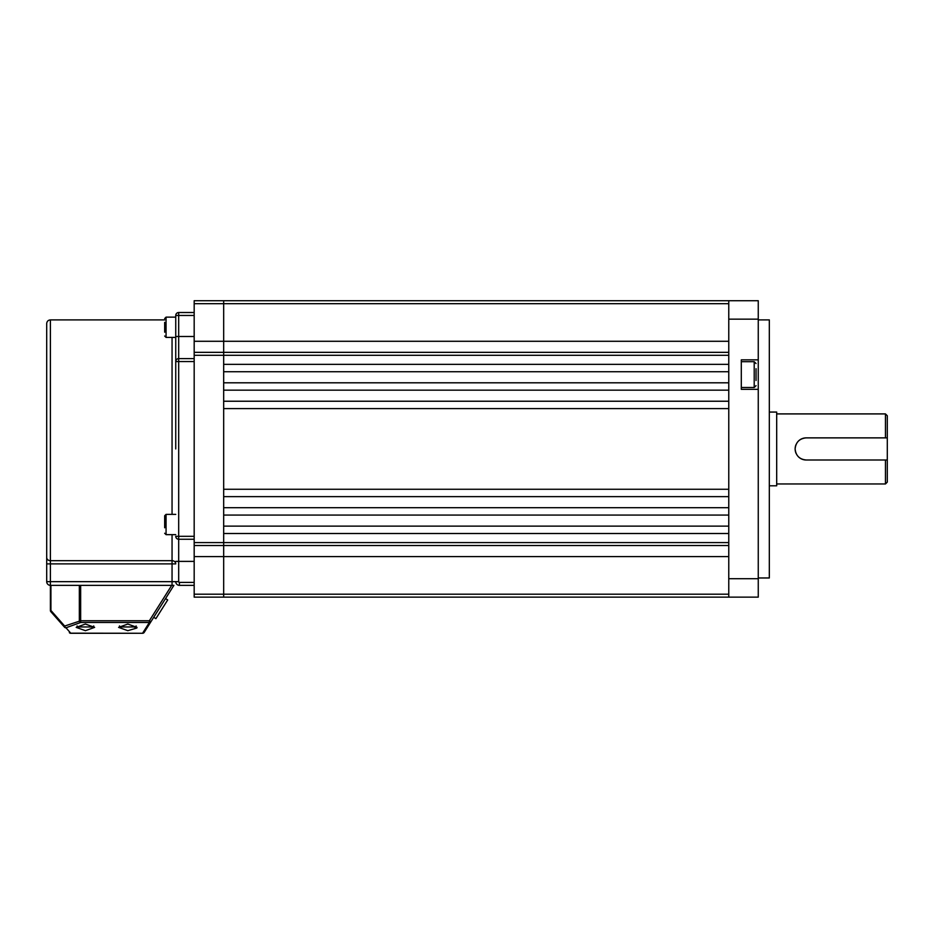 <?xml version="1.0" encoding="UTF-8"?>
<svg xmlns="http://www.w3.org/2000/svg" width="934" height="934" viewBox="0 0 934 934"><rect width="100%" height="100%" fill="white"/><g stroke="black" fill="none" stroke-linecap="round" stroke-linejoin="round"><path stroke-width="1.4" d="M194.179 315.47L178.686 315.47L178.686 336.485L175.744 336.485L175.744 316.206L175.744 317.128L166.065 317.128L166.065 337.407L175.744 337.407L175.744 448.939L175.744 315.47A2.954 2.954 0 0 1 178.686 312.516L194.179 312.516M64.598 627.263A1.845 1.016 -41.4 0 1 64.668 626.049A1.845 1.261 70.2 0 0 65.975 627.776A1.845 1.658 138.6 0 1 64.598 627.263L50.845 611.677A1.845 1.845 0 0 1 50.389 610.462L50.389 585.349L79.343 585.349L50.389 585.349A3.689 3.689 0 0 1 46.7 581.66L46.7 323.584C46.922 321.343 48.148 320.117 50.389 319.895L50.389 560.68L172.054 560.68L172.054 534.657M175.744 448.939L175.744 361.551A2.954 2.954 0 0 1 178.686 358.609L194.179 358.609M172.054 585.349L172.054 563.879L50.389 563.879L50.389 581.66L175.744 581.66A3.689 3.689 0 0 0 179.421 585.349L194.179 585.349L179.421 585.349A3.689 3.689 0 0 1 175.744 581.66L178.686 581.66A0.736 0.736 0 0 0 179.421 582.396L194.179 582.396M194.179 539.257L178.686 539.257L178.686 581.66M46.7 557.493L46.7 563.879L50.389 563.879L50.389 560.68A3.689 3.187 0 0 1 46.7 557.493M194.179 361.551L178.686 361.551L178.686 536.314L175.744 536.314A2.954 2.954 0 0 0 178.686 539.257A2.954 2.954 0 0 1 175.744 536.314A2.954 2.954 0 0 0 178.686 539.257L178.686 536.314L194.179 536.314M175.744 315.47A2.954 2.954 0 0 1 178.686 312.516L178.686 315.47L175.744 315.47A2.954 2.954 0 0 1 178.686 312.516M164.676 527.757L164.676 515.755L166.065 514.377L166.065 534.657L164.676 533.267M164.676 522.48L164.676 519.234M164.676 332.189L164.676 322.358M167.7 599.943L155.885 618.647L153.736 617.281L165.54 598.577L167.7 599.943M136.843 628.022L127.806 630.684L118.595 627.368L127.806 624.052L137.029 627.368M85.414 624.052L94.626 627.368L85.414 630.684L76.191 627.368L85.414 624.052M50.926 585.349L50.926 610.462L64.668 626.049L80.651 620.76L80.651 622.499L65.975 627.776L70.727 633.17L142.622 633.275A1.845 1.845 0 0 0 144.175 632.423A1.845 1.845 0 0 1 142.622 633.275L70.727 633.275L142.622 633.275A1.845 1.845 0 0 0 144.175 632.423L150.911 621.74L144.175 632.423A1.845 1.693 -147.7 0 1 142.622 633.17L149.358 622.499L80.651 622.499A1.845 1.261 -109.8 0 1 79.343 620.76L79.343 585.349L80.651 585.349L80.651 620.76L149.358 620.76L171.716 585.349L80.651 585.349M171.716 585.349L173.899 585.349L150.911 621.74A1.845 1.693 -147.7 0 1 149.358 622.499L149.358 620.76L150.911 621.74M70.727 633.17A1.845 1.658 138.6 0 1 69.349 632.657A1.845 1.845 0 0 0 70.727 633.275A1.845 1.845 0 0 1 69.349 632.657A1.845 1.845 0 0 0 70.727 633.275L70.727 633.17M50.926 610.462A1.845 1.016 138.6 0 0 50.845 611.677A1.845 1.845 0 0 1 50.389 610.462L50.926 610.462M194.179 597.141L223.67 597.141L194.179 597.141L194.179 300.725L223.67 300.725L194.179 300.725M728.765 341.284L223.67 341.284L223.67 352.34L223.67 300.725L223.67 341.284L194.179 341.284M194.179 355.294L728.765 355.294L728.765 364.365L223.67 364.365L223.67 352.34L194.179 352.34L223.67 352.34L223.67 545.526L194.179 545.526L223.67 545.526L223.67 556.594L194.179 556.594M728.765 556.594L223.67 556.594L223.67 597.141L728.765 597.141L223.67 597.141L223.67 533.512L728.765 533.512L728.765 542.584L194.179 542.584M223.67 371.732L728.765 371.732L728.765 382.8L223.67 382.8L223.67 371.732M223.67 526.134L223.67 515.078L728.765 515.078L728.765 526.134L223.67 526.134M223.67 507.699L223.67 496.643L728.765 496.643L728.765 507.699L223.67 507.699M223.67 489.264L223.67 408.602L728.765 408.602L728.765 489.264L223.67 489.264M223.67 401.235L223.67 390.167L728.765 390.167L728.765 401.235L223.67 401.235M223.67 300.725L758.256 300.725L758.256 359.847L741.304 359.847L741.304 389.35L758.256 389.35L758.256 359.847M728.765 352.34L223.67 352.34L728.765 352.34M728.765 545.526L223.67 545.526L728.765 545.526M758.256 319.895L769.324 319.895L769.324 577.971L758.256 577.971M758.256 389.35L758.256 597.141L728.765 597.141L758.256 597.141M758.256 319.159L728.765 319.159L728.765 578.706L758.256 578.706M758.256 300.725L728.765 300.725L728.765 319.159M728.765 597.141L728.765 578.706M776.691 483.964L885.455 483.964L885.455 459.995L806.194 459.995C799.469 459.341 795.78 455.652 795.126 448.939C795.78 442.214 799.469 438.525 806.194 437.871A11.056 11.056 0 0 0 798.372 441.117M887.3 415.758L887.3 437.871L885.455 437.871L885.455 413.914L887.3 415.758M769.324 412.069L776.691 412.069L776.691 485.808L769.324 485.808M887.3 437.871L887.3 482.119L885.455 483.964M796.001 444.642A11.056 11.056 0 0 0 796.095 453.445M798.418 456.808A11.056 11.056 0 0 0 801.932 459.143M802.014 459.178A11.056 11.056 0 0 0 806.194 459.995M885.455 459.995L887.3 459.995M806.194 437.871L885.455 437.871M756.05 368.697L756.05 380.5M172.054 514.377L172.054 337.407M175.744 361.551L178.686 361.551L178.686 336.485L194.179 336.485M194.179 561.381L175.744 561.381M172.054 563.879L175.744 563.879A3.689 3.187 180 0 0 172.054 560.68L172.054 563.879M50.389 585.349L50.389 581.66L46.7 581.66M179.421 585.349L179.421 582.396M119.517 625.92L119.517 626.959L136.107 626.959L134.951 628.115M77.113 625.92L77.113 626.959L93.704 626.959L92.559 628.115M728.765 303.678L194.179 303.678M194.179 594.199L728.765 594.199M741.304 387.505L754.205 387.505L754.205 361.692L756.05 363.536M175.627 317.128L175.744 316.206M50.389 319.895L164.676 319.895M136.107 625.92L136.107 626.959M119.517 626.959L120.673 628.115M93.704 625.92L93.704 626.959M77.113 626.959L78.269 628.115M175.744 534.657L166.065 534.657M175.744 514.377L166.065 514.377M166.065 337.407L164.676 336.03M166.065 317.128L164.676 318.517M776.691 413.914L885.455 413.914M754.205 387.505L756.05 385.66M741.304 361.692L754.205 361.692"/></g></svg>
